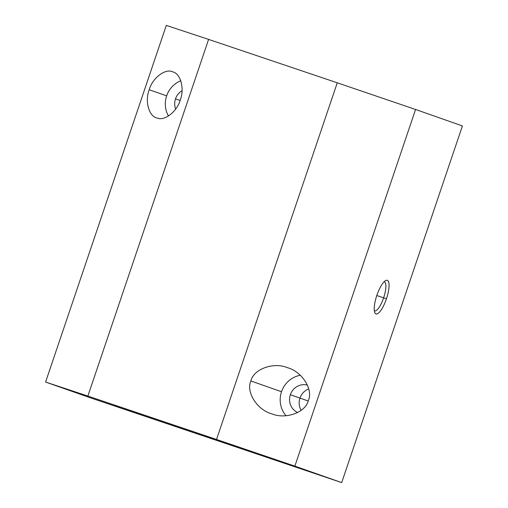 <?xml version="1.0" encoding="UTF-8"?>
<svg xmlns="http://www.w3.org/2000/svg" width="508" height="508" viewBox="0 0 508 508"><rect width="100%" height="100%" fill="white"/><g stroke="black" fill="none" stroke-linecap="round" stroke-linejoin="round"><path stroke-width="0.76" d="M114.325 405.282L258.064 454.019L114.325 405.282M308.324 400.526C313.474 389.547 301.974 371.481 287.42 367.671C273.558 361.798 253.467 369.113 250.889 380.968L281.515 391.731A24.365 23.336 109.4 0 1 300.33 375.279A24.365 23.336 -70.6 0 0 281.515 391.731A24.365 23.336 -70.6 0 0 286.048 415.728A24.365 23.336 109.4 0 1 281.515 391.731L250.889 380.968C245.739 391.947 257.239 410.02 271.793 413.83C285.655 419.697 305.746 412.382 308.324 400.526C305.746 412.382 285.655 419.697 271.793 413.83C257.239 410.02 245.739 391.947 250.889 380.968C253.467 369.113 273.558 361.798 287.42 367.671C301.974 371.481 313.474 389.547 308.324 400.526M287.763 367.792L287.42 367.671M307.423 385.077A14.618 14.002 -70.6 0 0 290.36 394.716L299.968 398.094A14.618 14.002 109.4 0 1 308.724 388.918A14.618 14.002 -70.6 0 0 299.968 398.094L308.166 400.977L299.968 398.094A14.618 14.002 -70.6 0 0 301.136 410.337A14.618 14.002 109.4 0 1 299.968 398.094L290.36 394.716A14.618 14.002 -70.6 0 0 297.669 412.54A14.618 14.002 109.4 0 1 290.36 394.716A14.618 14.002 109.4 0 1 307.423 385.077M180.245 100.013C184.804 88.824 180.575 73.311 172.549 71.799C165.227 68.224 152.406 78.092 149.231 89.738L166.649 95.86A24.365 23.336 109.4 0 1 180.778 80.747A24.365 23.336 -70.6 0 0 166.649 95.86A24.365 23.336 -70.6 0 0 168.459 116.027A24.365 23.336 109.4 0 1 166.649 95.86L149.231 89.738C144.678 100.927 148.907 116.446 156.928 117.958C164.249 121.526 177.076 111.658 180.245 100.013C177.076 111.658 164.249 121.526 156.928 117.958C148.907 116.446 144.678 100.927 149.231 89.738C152.406 78.092 165.227 68.224 172.549 71.799C180.575 73.311 184.804 88.824 180.245 100.013M182.061 90.716A14.618 14.002 -70.6 0 0 175.495 98.844L180.092 100.463L175.495 98.844A14.618 14.002 -70.6 0 0 175.673 109.036A14.618 14.002 109.4 0 1 175.495 98.844A14.618 14.002 109.4 0 1 182.061 90.716M376.79 295.523L383.616 297.821A15.323 4.401 108.6 0 0 384.359 281.845A15.323 4.401 108.6 0 0 384.086 281.781A15.323 4.401 -71.4 0 1 383.616 297.821L386.442 298.787A17.716 5.093 108.6 0 0 385.591 280.594A17.716 5.093 108.6 0 0 376.834 295.408A17.716 5.093 108.6 0 0 374.783 312.623A17.716 5.093 108.6 0 0 386.442 298.787L383.616 297.821A15.323 4.401 -71.4 0 1 374.313 310.763A15.323 4.401 108.6 0 0 374.561 310.877A15.323 4.401 108.6 0 0 383.616 297.821L376.79 295.523M271.45 413.709L271.793 413.83M92.424 398.52L45.587 382.054L166.306 25.4L45.587 382.054L87.878 396.062L208.597 39.408L166.306 25.4L208.597 39.408L87.878 396.062L216.529 439.464L337.255 82.804L208.597 39.408L337.255 82.804L216.529 439.464L294.856 466.134L415.576 109.48L337.255 82.804L415.576 109.48L294.856 466.134L341.694 482.6L462.413 125.946L415.576 109.48L462.413 125.946L341.694 482.6L92.424 398.52L341.694 482.6L294.856 466.134L87.878 396.062L45.587 382.054L92.424 398.52M376.834 295.408A17.716 5.093 -71.4 0 1 387.318 280.314A17.716 5.093 -71.4 0 1 386.442 298.787A17.716 5.093 -71.4 0 1 375.952 313.88A17.716 5.093 -71.4 0 1 376.834 295.408M114.275 405.428L163.614 421.773L257.677 453.917L114.275 405.428"/></g></svg>
